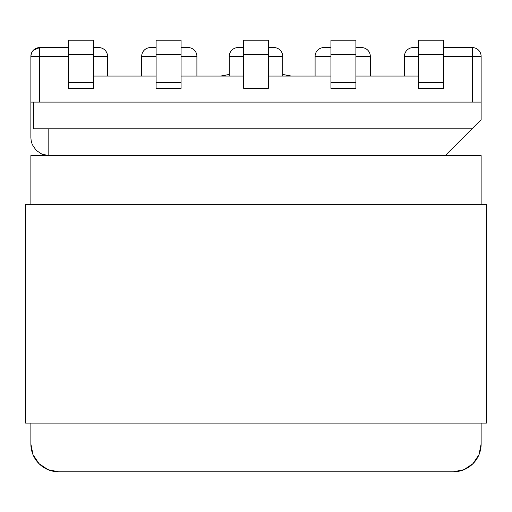 <?xml version="1.0" encoding="UTF-8"?>
<svg xmlns="http://www.w3.org/2000/svg" width="512" height="512" viewBox="0 0 512 512"><rect width="100%" height="100%" fill="white"/><g stroke="black" fill="none" stroke-linecap="round" stroke-linejoin="round"><path stroke-width="0.77" d="M181.075 45.99L181.075 40.198L156.102 40.198L156.102 88.39L181.075 88.39L181.075 40.198L156.102 40.198L156.102 54.618L181.075 54.618L181.075 45.99M93.491 45.99L93.491 40.198L68.512 40.198L68.512 88.39L93.491 88.39L93.491 40.198L68.512 40.198L68.512 54.618L93.491 54.618L93.491 45.99M31.078 54.515L31.475 53.19L31.078 54.496M33.331 50.278L32.339 51.52M34.931 48.973L35.834 48.467M37.235 47.93L37.862 47.77M32.326 51.539L33.382 50.234A8.794 8.794 0 0 1 39.667 47.584L39.667 56.378L68.512 56.378L39.667 56.378L39.667 102.106L30.874 102.106L481.126 102.106L481.126 56.378A8.794 8.794 0 0 0 472.333 47.584L443.488 47.584L472.333 47.584A8.794 8.794 0 0 1 481.126 56.378L443.488 56.378L472.333 56.378L472.333 102.106L472.333 56.378L481.126 56.378L481.126 119.693L471.981 128.838L48.813 128.838L48.813 155.571L41.952 154.208L36.128 150.317L32.243 144.499L31.219 141.133L30.874 137.632L30.874 56.378L39.667 56.378L39.667 102.106L481.126 102.106L481.126 119.693L466.682 134.131M418.509 76.077L355.898 76.077L418.509 76.077L404.442 76.077L404.442 56.378A8.794 8.794 0 0 1 413.235 47.584L418.88 47.584M330.925 76.077L268.314 76.077L330.925 76.077L315.098 76.077L315.098 56.378A8.794 8.794 0 0 1 323.891 47.584L330.925 47.584L323.891 47.584A8.794 8.794 0 0 0 315.098 56.378L315.098 76.077M243.686 76.077L181.075 76.077L243.686 76.077M156.102 76.077L93.491 76.077L156.102 76.077M355.878 47.584L361.53 47.584A8.794 8.794 0 0 1 370.323 56.378L355.898 56.378L370.323 56.378A8.794 8.794 0 0 0 361.53 47.584L355.898 47.584M470.048 130.771L445.242 155.571L471.981 128.838L33.382 128.838L33.382 102.106L33.382 128.838L48.813 128.838L48.813 155.571L41.952 154.208L36.128 150.317L41.952 154.208L48.813 155.571L41.952 154.208L36.128 150.317L32.243 144.499L36.128 150.317L41.952 154.208L36.128 150.317L32.243 144.499L31.219 141.133L32.243 144.499L36.128 150.317L32.243 144.499L36.128 150.317L32.243 144.499L31.219 141.133L30.874 137.632L31.219 141.133L32.243 144.499L31.219 141.133L30.874 137.632L31.219 141.133L30.874 137.632L31.219 141.133L30.874 137.632L30.874 56.378L39.667 56.378L39.667 47.584L68.512 47.584L39.667 47.584L33.382 50.234A8.794 8.794 0 0 0 31.501 53.126M243.686 47.584L238.061 47.584A8.794 8.794 0 0 0 229.267 56.378L243.686 56.378L229.267 56.378A8.794 8.794 0 0 1 238.061 47.584L243.706 47.584M268.294 47.584L273.939 47.584A8.794 8.794 0 0 1 282.733 56.378L268.314 56.378L282.733 56.378A8.794 8.794 0 0 0 273.939 47.584L268.314 47.584M370.323 76.077L370.323 56.378L370.323 76.077M282.733 76.077L282.733 56.378L282.733 76.077M418.509 40.198L418.509 88.39L443.488 88.39L443.488 40.198L418.509 40.198L418.509 54.618L443.488 54.618L443.488 40.198L418.509 40.198M330.925 40.198L330.925 88.39L355.898 88.39L355.898 40.198L330.925 40.198L330.925 54.618L355.898 54.618L355.898 40.198L330.925 40.198M268.314 88.39L268.314 40.198L243.686 40.198L268.314 40.198L268.314 54.618L243.686 54.618L243.686 40.198L243.686 54.618L268.314 54.618L268.314 88.39L243.686 88.39L268.314 88.39M243.686 88.39L243.686 54.618L243.686 88.39M330.925 54.618L355.898 54.618L355.898 82.394L330.925 82.394L330.925 54.618M443.488 82.394L418.509 82.394L418.509 54.618L443.488 54.618L443.488 82.394L418.509 82.394L418.509 88.39L443.488 88.39L443.488 82.394M355.898 82.394L330.925 82.394L330.925 88.39L355.898 88.39L355.898 82.394M302.566 155.571L290.88 155.571M330.925 56.378L315.098 56.378L330.925 56.378M418.509 47.584L413.235 47.584A8.794 8.794 0 0 0 404.442 56.378L418.509 56.378L404.442 56.378L404.442 76.077M472.333 47.584L472.333 56.378L472.333 47.584M181.075 47.584L188.109 47.584A8.794 8.794 0 0 1 196.902 56.378L181.075 56.378L196.902 56.378A8.794 8.794 0 0 0 188.109 47.584L181.075 47.584M156.102 47.584L150.47 47.584A8.794 8.794 0 0 0 141.677 56.378L156.102 56.378L141.677 56.378A8.794 8.794 0 0 1 150.47 47.584L156.122 47.584M93.12 47.584L98.765 47.584A8.794 8.794 0 0 1 107.558 56.378L93.491 56.378L107.558 56.378A8.794 8.794 0 0 0 98.765 47.584L93.491 47.584M107.558 76.077L107.558 56.378L107.558 76.077M141.677 56.378L141.677 76.077L141.677 56.378M196.902 76.077L196.902 56.378L196.902 76.077M229.267 56.378L229.267 76.077L229.267 56.378M156.102 54.618L181.075 54.618L181.075 82.394L156.102 82.394L156.102 54.618M93.491 54.618L93.491 82.394L68.512 82.394L68.512 54.618L93.491 54.618M156.102 88.39L181.075 88.39L181.075 82.394L156.102 82.394L156.102 88.39M68.512 88.39L93.491 88.39L93.491 82.394L68.512 82.394L68.512 88.39M38.163 47.718A8.794 8.794 0 0 0 36.8 48.064A8.794 8.794 0 0 1 38.189 47.712M34.662 49.146A8.794 8.794 0 0 1 35.898 48.435A8.794 8.794 0 0 0 33.51 50.099M32.518 51.264A8.794 8.794 0 0 0 31.77 52.518M31.379 53.44A8.794 8.794 0 0 0 31.008 54.867M31.488 53.152L31.494 53.146A8.794 8.794 0 0 0 30.874 56.333M220.672 76.077A170.778 170.778 0 0 1 229.267 74.49L220.672 76.077M282.733 74.49A170.778 170.778 0 0 1 291.328 76.077L282.733 74.49M453.338 471.802A27.789 27.789 0 0 0 481.126 444.013L479.008 454.65L481.126 444.013L481.126 423.085L481.126 444.013A27.789 27.789 0 0 1 453.338 471.802L58.662 471.802A27.789 27.789 0 0 1 30.874 444.013L32.992 454.65L30.874 444.013L30.874 423.085L30.874 444.013L32.992 454.65L39.014 463.661L48.032 469.69L39.014 463.661L48.032 469.69L58.662 471.802L453.338 471.802L463.968 469.69L453.338 471.802L463.968 469.69L472.986 463.661L463.968 469.69M32.992 454.65L39.014 463.661L32.992 454.65M481.126 204.294L481.126 155.571L30.874 155.571L30.874 204.294L30.874 155.571L481.126 155.571L481.126 204.294M479.008 454.65L472.986 463.661L479.008 454.65M30.874 444.013A27.789 27.789 0 0 0 58.662 471.802L48.032 469.69M25.6 423.085L25.6 204.294L25.6 423.085L486.4 423.085L486.4 204.294L25.6 204.294L486.4 204.294L486.4 423.085L25.6 423.085M30.874 102.106L30.874 56.378C31.456 50.976 34.387 48.045 39.667 47.584L38.259 47.699M34.611 49.184L33.549 50.061"/></g></svg>
